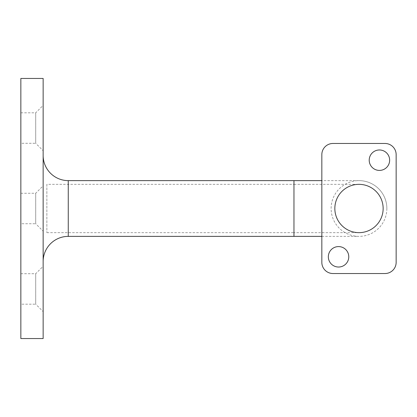<?xml version="1.0" encoding="UTF-8"?>
<svg xmlns="http://www.w3.org/2000/svg" width="417" height="417" viewBox="0 0 417 417"><rect width="100%" height="100%" fill="white"/><g stroke="black" fill="none" stroke-linecap="round" stroke-linejoin="round"><path stroke-width="0.31" stroke-dasharray="2.08 1.56" d="M386.861 208.5A27.871 27.871 0 0 1 358.99 236.371A27.871 27.871 0 0 1 331.124 208.5A27.871 27.871 0 0 1 358.99 180.629A27.871 27.871 0 0 1 386.861 208.5A27.871 27.871 0 0 1 358.99 236.371A27.871 27.871 0 0 1 331.124 208.5A27.871 27.871 0 0 1 358.99 180.629A27.871 27.871 0 0 1 386.861 208.5A27.871 27.871 0 0 0 358.99 180.629L321.835 180.629M334.841 208.5A24.155 24.155 0 0 1 358.99 184.345A24.155 24.155 0 0 1 383.145 208.5A24.155 24.155 0 0 1 358.99 232.655A24.155 24.155 0 0 1 334.841 208.5A24.155 24.155 0 0 0 358.99 232.655A24.155 24.155 0 0 0 383.145 208.5M338.552 246.588A10.216 10.216 0 0 0 328.335 256.804A10.216 10.216 0 0 0 338.552 267.026A10.216 10.216 0 0 0 348.774 256.804A10.216 10.216 0 0 0 338.552 246.588M379.428 149.974A10.216 10.216 0 0 0 369.212 160.196A10.216 10.216 0 0 0 379.428 170.412A10.216 10.216 0 0 0 389.645 160.196A10.216 10.216 0 0 0 379.428 149.974M46.86 184.345L46.86 232.655L46.86 184.345L293.964 184.345L293.964 236.371M46.86 232.655L293.964 232.655L293.964 184.345L358.99 184.345M43.144 155.478L43.144 261.522L43.144 155.478M20.85 223.736L20.85 193.264L20.85 223.736L35.711 223.736L35.711 193.264L43.144 185.831L43.144 231.169L43.144 185.831M20.85 193.264L35.711 193.264L35.711 223.736L43.144 231.169M20.85 143.286L20.85 112.814L20.85 143.286L35.711 143.286L35.711 112.814L43.144 105.381L43.144 150.714L43.144 105.381M20.85 112.814L35.711 112.814L35.711 143.286L43.144 150.714M20.85 304.186L20.85 273.714L20.85 304.186L35.711 304.186L35.711 273.714L43.144 266.286L43.144 311.619L43.144 266.286M20.85 273.714L35.711 273.714L35.711 304.186L43.144 311.619M43.144 338.552L43.144 78.448M20.85 338.552L20.85 78.448M321.835 262.382A11.15 11.15 0 0 0 332.98 273.526L385 273.526A11.15 11.15 0 0 0 396.15 262.382L396.15 154.618A11.15 11.15 0 0 0 385 143.474L332.98 143.474A11.15 11.15 0 0 0 321.835 154.618L321.835 262.382M293.964 180.629L293.964 232.655L358.99 232.655M68.263 236.371L68.263 180.629M321.835 236.371L358.99 236.371"/><path stroke-width="0.63" d="M338.552 246.588A10.216 10.216 0 0 0 328.335 256.804A10.216 10.216 0 0 0 338.552 267.026A10.216 10.216 0 0 0 348.774 256.804A10.216 10.216 0 0 0 338.552 246.588M379.428 149.974A10.216 10.216 0 0 0 369.212 160.196A10.216 10.216 0 0 0 379.428 170.412A10.216 10.216 0 0 0 389.645 160.196A10.216 10.216 0 0 0 379.428 149.974M358.99 184.345A24.155 24.155 0 0 0 334.841 208.5A24.155 24.155 0 0 0 358.99 232.655A24.155 24.155 0 0 0 383.145 208.5A24.155 24.155 0 0 0 358.99 184.345M43.144 261.522A25.156 25.156 0 0 1 68.263 236.371L293.964 236.371L293.964 180.629L321.835 180.629M43.144 155.478A25.156 25.156 0 0 0 68.263 180.629L293.964 180.629M43.144 78.448L43.144 338.552L20.85 338.552L20.85 78.448L43.144 78.448M321.835 262.382A11.15 11.15 0 0 0 332.98 273.526L385 273.526A11.15 11.15 0 0 0 396.15 262.382L396.15 154.618A11.15 11.15 0 0 0 385 143.474L332.98 143.474A11.15 11.15 0 0 0 321.835 154.618L321.835 262.382M68.263 180.629L68.263 236.371M293.964 236.371L321.835 236.371"/></g></svg>
